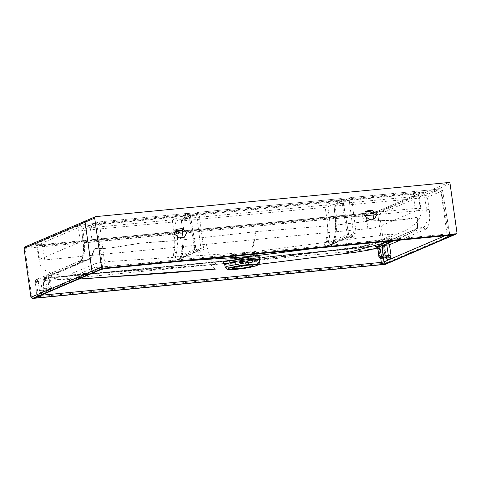 <?xml version="1.0" encoding="UTF-8"?>
<svg xmlns="http://www.w3.org/2000/svg" width="481" height="481" viewBox="0 0 481 481"><rect width="100%" height="100%" fill="white"/><g stroke="black" fill="none" stroke-linecap="round" stroke-linejoin="round"><path stroke-width="0.36" stroke-dasharray="2.4 1.8" d="M365.698 211.688L364.285 212.007L362.049 217.184L366.744 220.587L372.084 219.889L373.244 219.114M175.457 230.068L174.05 230.387L171.813 235.564L176.509 238.967L180.694 238.564L183.002 237.5M232.329 262.307A10.402 1.13 -8 0 1 245.629 259.806A10.402 1.13 -8 0 1 252.26 259.932A10.402 1.13 -8 0 1 252.188 260.089A10.402 1.13 -8 0 1 251.581 260.449A10.402 1.13 -8 0 1 238.281 262.957A10.402 1.13 -8 0 1 231.764 262.963A10.402 1.13 -8 0 1 231.656 262.824A10.402 1.13 -8 0 1 232.329 262.307M48.617 277.218L56.379 276.912L209.199 262.416L363.648 247.222L374.465 245.701L374.092 245.893L374.465 245.701L374.092 245.893L375.042 246.296L377.2 246.591L379.214 245.749L381.433 243.945L376.731 246.591M379.701 246.627L379.623 246.2L377.561 247.162L375.463 246.104L375.042 246.296L375.348 246.392M382.203 243.608L384.626 242.526L381.433 243.945L381.68 245.767L382.197 245.707L382.497 243.446L417.454 228.397L418.115 220.37L417.31 217.947L416.005 217.364L403.733 219.528L391.859 220.334L370.809 220.821L336.892 224.94L335.78 225.637L335.107 234.235L333.477 241.366L333.291 241.925L333.345 240.921L333.141 242.358L331.746 244.414L330.531 244.492L328.174 242.797L329.287 238.227L330.05 231.764L329.599 218.939L326.996 219.438L325.15 207.329L181.487 220.971A2.032 1.876 -113.2 0 1 183.093 218.825A2.032 0.752 -95.5 0 0 182.648 221.098L184.049 233.249L184.289 239.688L183.171 240.302L182.179 251.124L180.658 257.052L179.251 259.109L177.808 259.283L175.439 257.594L174.729 256.247L173.106 255.904L171.723 259.199L170.027 261.351L175.006 261.045L199.332 250.499L198.004 250.631L195.827 248.857L175.439 257.594L177.152 249.495L177.531 240.927L174.886 240.596L140.987 243.025L111.947 247.709L101.78 248.485L95.773 248.31L94.853 248.671L94.042 249.801L91.017 256.854L88.42 259.301L86.478 260.035L80.718 260.594L44.541 276.1A2.032 0.752 -95.5 0 0 44.096 278.373L42.923 278.252A2.032 1.876 -113.2 0 1 44.541 276.1L49.321 275.637L50.487 275.926L52.85 277.717L51.371 277.91L49.351 277.272M378.361 247.174L379.623 246.2L381.68 245.767M375.463 246.104L375.475 246.104C376.954 246.116 377.711 246.416 377.741 247.006L377.832 247.955M375.042 246.296C376.094 245.557 376.978 245.797 377.699 247.024L378.902 247.15L379.78 257.467L380.249 258.399M175.006 261.045L178.77 260.804L181.541 256.493L182.095 254.972L180.796 255.748C179.593 258.243 178.722 259.602 178.18 259.836L179.251 259.109M180.736 256.812L200.914 248.364L199.332 250.499A2.032 0.752 84.5 0 1 199.417 250.481L199.417 250.481A2.032 0.752 84.5 0 1 200.33 252.158L199.002 252.291A2.032 0.752 -95.5 0 0 198.094 250.607L198.094 250.607A2.032 0.752 -95.5 0 0 198.004 250.631L173.671 261.123M105.982 268.494A2.032 0.752 84.5 0 1 105.165 266.817L102.561 267.31L96.928 224.14L190.35 215.007L195.953 248.749C195.629 249.374 196.338 249.994 198.094 250.607L199.332 250.499M199.002 252.291C196.717 252.278 195.268 251.094 194.661 248.737L195.827 248.857L190.223 215.115L175.138 221.585L172.541 222.078L174.2 232.936M177.429 237.704L177.531 240.927L174.886 240.74L140.987 243.115L111.941 247.871L101.762 248.647L95.773 248.436L94.937 248.773L94.252 249.873L91.649 256.944L89.141 259.493L50.487 275.926L49.188 277.892L49.844 278.066L45.256 279.389L47.403 289.586L48.334 290.422L47.986 290.512L48.96 289.291L39.448 290.59L40.945 293.176L43.41 292.117L44.15 288.576L45.31 288.702L45.016 289.971L50.782 289.37L51.443 288.209L49.976 277.958L51.443 288.209M252.032 254.395L255.898 231.662L184.289 239.688L183.123 251.106L182.54 253.511L181.211 254.347L183.171 240.302L182.888 233.117L181.487 220.971L196.567 214.508L199.164 214.021A2.032 0.752 -95.5 0 0 198.256 212.337L198.256 212.337A2.032 0.752 -95.5 0 0 198.172 212.361A2.032 1.876 66.8 0 0 196.567 214.508L200.914 248.364L203.517 247.883C203.607 250.288 202.549 251.713 200.33 252.158M255.898 231.662L327.489 225.854L326.996 219.438L182.888 233.117M328.246 242.556L325.763 241.089L327.164 233.994L327.489 225.854L330.14 226.1M327.976 242.135L328.174 242.797L348.43 234.115L350.613 235.882L326.286 246.422L322.559 246.915L324.29 244.691L325.763 241.089M173.106 255.904L174.296 250.655L174.837 245.19L174.483 234.812M174.302 234.193L84.434 242.875C85.185 252.453 83.947 258.363 80.718 260.594A2.032 1.876 66.8 0 0 80.195 260.726L80.195 260.726A2.032 1.876 66.8 0 0 79.112 262.74L42.935 278.246L44.15 288.576M203.517 247.883L199.164 214.021L341.666 200.252L347.27 233.988C347.877 236.351 349.326 237.536 351.611 237.542L352.934 237.416C355.152 236.971 356.217 235.546 356.12 233.135L351.773 199.272A2.032 0.752 -95.5 0 0 350.865 197.595A2.032 0.752 -95.5 0 0 350.781 197.613A2.032 1.876 66.8 0 0 349.176 199.759L442.598 190.638L449.525 233.784L105.165 266.817L99.525 223.647A2.032 0.752 -95.5 0 0 98.617 221.963A2.032 0.752 -95.5 0 0 98.533 221.988L188.065 213.336A2.032 0.752 84.5 0 1 188.149 213.317A2.032 2.032 0 0 1 190.35 215.007L190.223 215.115A2.032 1.876 66.8 0 0 188.065 213.336L172.986 219.799A2.032 1.876 -113.2 0 1 175.138 221.585L176.425 229.978M183.027 240.109L181.487 220.971M329.599 218.939L327.747 206.836L325.15 207.329A2.032 0.752 84.5 0 1 325.589 205.056L183.093 218.825L198.172 212.361L340.674 198.593A2.032 0.752 84.5 0 1 340.758 198.569A2.032 0.752 84.5 0 1 341.666 200.252L342.827 200.373L327.747 206.836L325.589 205.056L340.674 198.593A2.032 1.876 66.8 0 1 342.827 200.373L348.563 234L347.27 233.988M333.285 241.059C332.557 242.785 331.607 244.168 330.441 245.214L331.746 244.414L326.286 246.422M356.12 233.135L353.523 233.622L351.942 235.756L331.746 244.414M332.203 244.306L352.459 235.624L350.613 235.882A2.032 0.752 -95.5 0 1 350.697 235.858L352.026 235.732L352.934 237.416M417.31 217.947L415.999 217.496L407.756 219.192L395.791 220.322L370.815 220.905L336.892 225.084L335.9 235.035L335.642 236.279L334.481 237.656L335.63 225.475A2.032 2.032 0 0 1 335.636 225.415L335.491 218.374L334.097 206.223A2.032 1.876 -113.2 0 1 335.702 204.076L350.781 197.613L440.313 188.967L442.472 190.747L427.387 197.21L424.789 197.703L334.097 206.223L349.176 199.759L353.523 233.622L333.141 242.358L333.291 241.925M364.538 215.807L336.658 218.5L336.892 225.084L335.63 225.475M403.872 234.379L415.295 229.467L416.726 228.457A2.032 2.02 172.1 0 1 417.7 228.03L423.46 227.477C426.659 225.246 427.711 219.36 426.611 209.812L374.362 214.857M417.64 227.856L416.738 228.21L417.779 222.228L417.153 218.061M377.783 248.647L379.262 248.509A2.032 0.752 84.5 0 1 379.701 246.23A2.032 1.876 -113.2 0 1 381.86 248.016L384.746 246.723A2.032 2.032 0 0 0 382.539 245.027A2.032 0.752 84.5 0 1 383.453 246.711L385.131 256.95L385.732 257.87M87.259 260.281A2.032 1.467 75.5 0 0 86.478 260.035L49.321 275.637L48.647 277.934L50.661 288.185L50.499 289.442L48.04 290.5L42.55 291.029L42.051 290.103L40.711 279.828A2.032 0.752 -95.5 0 0 39.797 278.144A2.032 0.752 -95.5 0 0 39.713 278.168A2.032 1.876 66.8 0 0 38.107 280.315L35.353 281.499A2.032 1.876 -113.2 0 1 36.959 279.347A2.032 0.752 -95.5 0 0 36.514 281.625L373.088 249.104M100.956 269.456L102.561 267.31L36.857 295.526C36.436 297.108 36.117 297.739 35.901 297.432A2.032 1.876 66.8 0 0 36.989 295.418L35.221 281.589A2.032 2.032 0 0 1 36.436 279.479L39.195 278.301A2.032 2.032 0 0 1 39.797 278.144L44.348 277.705L45.256 279.389L38.107 280.315L39.448 290.59M335.491 218.374L336.658 218.5L335.257 206.355A2.032 0.752 84.5 0 1 335.702 204.076L425.234 195.43L440.313 188.967A2.032 0.752 84.5 0 1 440.398 188.943A2.032 0.752 84.5 0 1 441.305 190.62L448.358 233.658A2.032 0.752 -95.5 0 0 449.182 235.335M335.636 225.415L335.359 218.464L333.958 206.313A2.032 2.032 0 0 1 335.179 204.215L350.258 197.745A2.032 2.032 0 0 1 350.865 197.595L440.398 188.943A2.032 2.032 0 0 1 442.598 190.638L449.657 233.694L451.1 235.263M444.913 235.762L449.657 233.694M386.508 258.026L384.614 246.837L378.902 247.15L377.91 245.49L382.539 245.027A2.032 0.752 84.5 0 0 382.455 245.051L378 245.466M380.742 258.357L379.262 248.509L381.86 248.016L383.375 258.105M35.353 281.499L36.514 281.625L38.149 295.544A2.032 0.752 84.5 0 1 38.197 296.446M40.945 293.176L42.55 291.029L42.033 291.161L45.016 289.971L43.41 292.117M42.033 291.161L44.499 290.103L43.903 290.59L42.803 278.337A2.032 2.032 0 0 1 44.018 276.232L80.195 260.726C82.654 259.151 83.634 253.192 83.141 242.839L81.848 230.603L96.928 224.14A2.032 1.876 -113.2 0 1 98.533 221.988L83.454 228.451L172.986 219.799A2.032 0.752 -95.5 0 0 172.541 222.078L81.848 230.603A2.032 1.876 -113.2 0 1 83.454 228.451A2.032 0.752 -95.5 0 0 83.009 230.73L84.434 242.875L83.273 242.749C84.151 253.457 82.768 260.119 79.112 262.74M194.661 248.737L189.057 214.995A2.032 0.752 84.5 0 0 188.149 213.317L98.617 221.963A2.032 2.032 0 0 0 98.01 222.12L82.93 228.583A2.032 2.032 0 0 0 81.716 230.694L81.848 230.603M449.525 233.784L450.463 235.257M386.291 257.076L379.082 257.395M36.989 295.418L40.939 295.274M32.455 298.46L31.788 297.33L384.668 263.233L385.335 264.364L386.399 262.909L447.372 236.772L446.308 238.233M35.841 243.975C34.181 244.877 36.159 245.088 41.781 244.619L365.356 213.354C371.41 212.698 375.841 211.862 378.637 210.852L419.642 193.278C421.302 192.376 419.324 192.16 413.696 192.634L90.127 223.899C84.073 224.555 79.642 225.391 76.84 226.401L35.841 243.975A1.353 1.251 -113.2 0 1 37.277 245.166L36.688 245.611L42.448 245.725L366.017 214.46C371.284 213.877 375.132 213.149 377.567 212.283L418.572 194.709L419.161 194.252L413.401 194.15L89.833 225.415C84.566 225.974 80.712 226.695 78.283 227.591L37.277 245.166L39.604 259.361L39.015 259.812L44.775 259.92L367.875 228.703C373.166 228.132 377.014 227.411 379.425 226.527L420.256 209.031L420.839 208.58L415.085 208.465L91.979 239.688C86.694 240.26 82.84 240.981 80.429 241.865L39.604 259.361M448.629 182.521L439.057 186.628L440.494 187.843L379.527 213.979L378.084 212.764L377.789 214.304L24.916 248.4L25.204 246.861L24.856 246.945M384.668 263.233L386.399 262.909L379.527 213.979L377.789 214.304L384.668 263.233M31.012 297.246L31.788 297.33L24.916 248.4L24.14 248.316M206.325 244.312L210.654 259.373L216.414 264.388L321.993 251.731L361.652 246.32C373.142 243.939 371.158 243.675 372.859 243.242L389.61 236.297C389.351 236.051 396.224 234.548 390.325 234.229C381.114 234.999 378.775 235.654 373.292 236.285L248.881 252.309C252.705 251.449 255.573 237.055 253.535 224.08M248.881 252.309L104.678 261.826C91.402 264.003 94.39 264.556 92.22 265.031L75.469 271.975C75.637 272.228 69.691 273.262 74.609 274.056L112.794 271.945L217.707 264.075M386.88 243.681A2.032 0.752 84.5 0 1 387.283 242.983L382.497 243.446L381.433 243.945M180.796 255.748L180.646 256.373M78.77 279.058L77.08 274.771L94.384 267.568L138.636 263.648L183.73 260.997M49.513 277.29L56.896 277.134L143.524 269.077L209.824 262.848L209.289 262.392L56.469 276.894L48.972 277.182M334.355 240.296L333.345 240.921M417.779 222.228L418.229 222.09M417.7 228.03L416.738 228.21M394.023 240.674L405.597 235.63L410.672 232.918L417.454 228.397M383.567 243.025L401.96 235.203M257.521 258.123L257.016 257.714L233.165 260.053L233.682 260.492L360.696 247.799L374.092 245.893M316.276 248.19L396.687 237.662L392.418 240.831M252.982 265.067L258.898 264.382M334.505 240.308L332.99 243.614L331.223 245.779L327.609 246.254M384.614 246.837A2.032 1.876 66.8 0 0 382.455 245.051L379.701 246.23L36.959 279.347L39.713 278.168L48.443 277.2M374.465 245.701L375.493 245.55M50.499 289.442L51.359 288.263L48.96 289.291L47.938 278.884M49.086 275.661A2.032 0.752 -95.5 0 0 48.647 277.934L44.096 278.373L45.31 288.702L51.359 288.263M381.331 244.005L382.497 243.446M233.682 260.492L209.824 262.848C212.127 267.141 214.52 269.18 217.003 268.957M50.331 277.681L49.886 277.525M50.264 277.651L48.052 278.114L47.938 278.872M48.743 277.928L49.188 277.892M235.666 259.193A4.521 1.665 -95.5 0 0 234.686 258.544A4.521 1.665 -95.5 0 0 234.548 258.568L234.548 258.568C211.784 260.906 225.836 254.882 247.775 252.898A4.521 1.665 -95.5 0 0 246.951 254.353L254.714 253.98L257.028 254.792L256.096 255.345L235.666 259.193L225.649 259.199L226.527 258.201L246.951 254.353M259.493 259.752L251.972 262.392L235.852 264.845L224.651 264.646M259.632 262.482L258.501 263.329L236.321 267.508L225.27 267.31M369.282 219.498L366.744 220.587M183.225 237.476L180.694 238.564M174.729 256.247L175.583 257.161M257.81 259.169L234.8 263.143L223.912 263.516M234.8 263.143A2.261 0.836 84.5 0 1 234.872 263.125L234.872 263.125A2.261 0.836 84.5 0 1 235.852 264.845M351.611 237.542A2.032 0.752 -95.5 0 0 350.697 235.858C348.911 235.203 348.202 234.578 348.563 234L342.959 200.258A2.032 2.032 0 0 0 340.758 198.569L198.256 212.337A2.032 2.032 0 0 0 197.655 212.494L182.57 218.957A2.032 2.032 0 0 0 181.355 221.062M429.214 209.319L426.611 209.812L424.789 197.703A2.032 0.752 84.5 0 1 425.234 195.43A2.032 1.876 -113.2 0 1 427.387 197.21L429.214 209.319C430.435 219.997 429.238 226.641 425.619 229.263L423.46 227.477L387.283 242.983A2.032 1.876 -113.2 0 1 388.197 243.127M400.426 240.061L425.619 229.263M236.321 267.508L237.398 269.198M44.499 290.103L45.016 289.971M439.057 186.628L378.084 212.764L25.204 246.861L95.755 216.618M367.875 228.703L366.017 214.46L365.41 213.342L41.841 244.607A1.353 0.499 84.5 0 1 42.448 245.725L44.775 259.92M41.781 244.619A1.353 0.499 84.5 0 1 41.841 244.607L36.051 244.745L36.688 245.611L39.015 259.812C39.556 270.701 51.894 274.332 60.925 274.91L67.568 275.078L105.207 272.745C145.983 270.166 183.051 267.376 216.414 264.388L273.34 258.014L362.313 246.663C371.765 244.805 377.471 243.17 379.419 241.769L406.367 230.08L414.646 224.284C419.871 219.595 421.939 214.358 420.839 208.58L419.161 194.252L419.534 193.248L378.294 210.943A1.353 1.251 66.8 0 0 377.567 212.283L379.425 226.527M76.84 226.401A1.353 1.251 -113.2 0 1 78.283 227.591L80.429 241.865M90.127 223.899A1.353 0.499 -95.5 0 0 89.833 225.415L91.979 239.688M251.912 208.267A1.353 0.499 -95.5 0 0 251.617 209.782M413.696 192.634A1.353 0.499 -95.5 0 0 413.401 194.15L415.085 208.465M420.256 209.031L418.572 194.709L419.294 193.362M378.637 210.852A1.353 1.251 66.8 0 0 378.294 210.943C375.727 211.868 371.434 212.668 365.41 213.342M86.177 220.725L85.828 220.815M450.072 183.736L440.494 187.843L447.372 236.772L456.95 232.672M252.188 260.089L257.672 254.251L254.563 255.255C249.026 256.65 242.394 257.744 234.686 258.544L224.886 258.856L231.764 262.963M247.775 252.898C270.538 250.565 256.493 256.583 234.548 258.568M382.738 243.422A2.032 0.752 -95.5 0 0 382.281 245.581M182.095 254.972L180.874 255.489L180.922 256.247M182.54 253.511L182.203 254.641M180.748 255.868L181.211 254.347L181.283 255.038M183.123 251.106L181.914 252.465L181.812 251.9M186.147 265.085L185.6 264.652M162.506 267.304L161.977 266.895M143.524 269.077L143.007 268.699M124.555 270.845L124.056 270.49M105.068 272.3L105.64 272.595L105.068 272.3M97.354 273.028L97.914 273.304L97.354 273.028M89.604 273.755L90.151 274.026L89.604 273.755M86.339 274.068L86.887 274.326L86.339 274.068M83.069 274.374L83.61 274.633L83.069 274.374M63.119 276.268L63.636 276.509L63.119 276.268M59.8 276.587L60.311 276.822L59.8 276.587M56.379 276.912L56.896 277.134L56.379 276.912M54.93 277.044L55.501 277.224L54.93 277.044M54.726 277.062L55.309 277.236L54.726 277.062M53.469 277.152L54.112 277.296L53.469 277.152M52.201 277.23L52.904 277.339M51.082 277.272L51.84 277.363M49.296 277.266L50.15 277.339M50.12 275.3L51.287 275.583M51.497 274.711L52.669 274.994M52.856 274.128L54.028 274.41M54.185 273.545L55.369 273.833M55.501 272.974L56.692 273.262M56.806 272.402L57.997 272.691M58.105 271.837L59.295 272.126M59.626 271.176L60.816 271.47M62.692 269.853L63.883 270.154M69.595 266.901L70.791 267.202M71.531 266.077L72.733 266.378M73.497 265.241L74.699 265.548M75.078 264.574L76.275 264.881M76.671 263.907L77.862 264.207M79.864 262.542L81.061 262.842M81.439 261.862L82.642 262.157M83.027 261.165L84.217 261.46M83.652 260.906L84.764 261.177M84.482 260.612L85.48 260.87M84.674 260.552L85.648 260.804M85.408 260.329L86.303 260.576M86.436 260.047L87.223 260.293M88.191 259.956L87.446 259.74M89.141 259.493L88.42 259.301M89.448 259.301L88.738 259.121M90.037 258.862L89.346 258.706M90.284 258.652L89.598 258.501M90.879 258.038L90.212 257.912M91.396 257.347L90.753 257.245M91.649 256.944L91.017 256.854M92.16 255.946L91.57 255.88M92.358 255.489L91.787 255.429M92.755 254.413L92.244 254.365M93.019 253.607L92.55 253.559M93.29 252.729L92.875 252.675M93.567 251.822L93.206 251.761M93.717 251.341L93.392 251.28M174.086 251.888L176.635 252.904M173.274 255.351L175.751 256.607M334.517 240.272L334.692 239.754L333.435 240.596L333.477 241.366M335.642 236.279L334.692 239.754M418.037 219.913L417.718 220.033M418.115 220.37L417.767 220.496M418.205 221.242L417.803 221.368M418.205 222.865L417.718 223.016M418.115 223.893L417.574 224.062M418.061 224.332L417.502 224.513M417.911 225.27L417.304 225.475M417.851 225.637L417.219 225.86M417.736 226.268L417.063 226.521M417.658 226.804L416.937 227.086M417.634 226.984L416.895 227.285M417.604 227.339L416.817 227.669M417.604 227.489L416.793 227.832M417.634 228.228L416.624 228.655M417.388 228.445L416.943 228.697M415.295 229.467L404.431 233.994M413.594 230.183L414.165 229.792M411.97 230.868L412.536 230.483M408.826 232.227L409.379 231.842M407.293 232.894L407.852 232.509M405.772 233.556L406.331 233.171M395.099 238.149L384.109 242.658M392.003 239.466L392.568 239.087M390.428 240.133L390.993 239.748M389.075 240.698L389.634 240.32M387.704 241.276L388.263 240.897M386.327 241.853L386.88 241.48M384.944 242.436L385.497 242.063M374.068 245.773L373.731 245.965L374.068 245.773M365.151 247.066L365.512 247.27L365.151 247.066M363.648 247.222L364.111 247.45L363.648 247.222M360.203 247.559L360.696 247.799L360.203 247.559M356.866 247.883L357.359 248.13L356.866 247.883M336.718 249.867L337.223 250.132L336.718 249.867M333.399 250.192L333.904 250.463L333.399 250.192M330.098 250.517L330.603 250.787L330.098 250.517M322.234 251.298L322.751 251.581L322.234 251.298M314.412 252.068L314.935 252.369L314.412 252.068M295.274 253.962L295.821 254.293L295.274 253.962M276.671 256.217L276.184 255.826L257.016 257.714M326.689 237.229L329.287 238.227M326.172 239.628L328.739 240.795M325.865 240.759L328.415 241.997M374.621 218.801L372.084 219.889M184.385 237.181L181.848 238.269M231.656 262.824L232.431 268.356M375.246 246.362L376.647 247.877M199.849 250.367L179.714 259M226.172 263.6L234.872 263.125C239.532 262.77 245.725 261.814 253.445 260.257L260.083 258.267M366.877 210.894L364.285 212.007M176.641 229.281L174.05 230.387M352.459 235.624L352.026 235.732M47.986 290.512L42.502 291.041M81.716 230.694L83.141 242.839M386.832 258.267L384.746 246.723M36.857 295.526L35.221 281.589M252.26 259.932L253.036 265.464M385.281 264.376L385.678 264.279L385.281 264.376M334.379 237.079L333.261 241.113M416.324 228.878L415.861 229.082M402.525 234.818L395.659 237.764M374.927 245.611L363.726 247.204L276.184 255.826M233.165 260.053L209.283 262.392M50.782 289.37L48.334 290.422M382.738 243.248L381.968 243.584M44.348 277.705L47.439 277.266M48.142 277.182L48.791 277.176M50.222 277.651L48.052 278.114M50.385 277.699L59.313 279.395L65.687 279.701L78.68 279.1M377.579 247.162L377.687 247.937M48.04 278.132L50.92 278.156C50.198 279.413 49.206 279.659 47.944 278.908"/><path stroke-width="0.72" d="M369.282 219.498L374.621 218.801L377.02 214.243L372.216 210.197L366.877 210.894L364.478 215.452L369.282 219.498M373.244 219.114L374.056 214.003L369.624 211.309L365.44 211.712M183.225 237.476L184.385 237.181L186.784 232.624L181.98 228.577L176.641 229.281L174.242 233.838L179.046 237.879L183.225 237.476M183.002 237.5L182.521 230.694L175.457 230.068M252.357 265.981A10.402 1.13 -8 0 1 240.945 268.278A10.402 1.13 -8 0 1 232.431 268.356A10.402 1.13 -8 0 1 233.111 267.839A10.402 1.13 -8 0 1 244.522 265.536A10.402 1.13 -8 0 1 253.036 265.464A10.402 1.13 -8 0 1 252.357 265.981M174.483 234.812L174.302 234.193M449.182 235.335A2.032 0.752 -95.5 0 0 449.266 235.341A2.032 0.752 -95.5 0 0 449.356 235.317L106.157 268.476A2.032 0.752 84.5 0 1 106.073 268.5L106.073 268.5A2.032 0.752 84.5 0 1 105.982 268.494M450.931 235.221L106.073 268.5L100.956 269.456L106.157 268.476M101.563 267.009A1.353 1.251 66.8 0 0 103.006 268.224L93.428 272.324L91.985 271.116L101.563 267.009L94.685 218.079L85.107 222.18L86.177 220.725M103.006 268.224L455.886 234.127A1.353 1.251 66.8 0 0 456.95 232.672L450.072 183.736A1.353 1.251 66.8 0 0 448.629 182.521L95.755 216.618A1.353 1.251 66.8 0 0 94.685 218.079M450.463 235.257L451.683 235.57L386.105 263.678L380.904 264.658A2.032 0.752 -95.5 0 0 381.349 262.379L383.946 261.892A2.032 1.876 66.8 0 0 386.105 263.678M385.636 257.876L388.197 256.812L388.389 255.555L390.993 255.062L390.356 258.598L388.197 256.812L382.708 257.341L383.038 256.072L382.293 245.695L389.442 244.769L400.426 240.061M380.152 258.399L385.732 257.87L387.89 259.656L386.508 258.026M38.197 296.446A2.032 0.752 84.5 0 1 37.71 297.817C35.51 298.004 34.734 297.919 35.384 297.565A2.032 1.876 66.8 0 0 35.901 297.432L101.479 269.324M385.221 264.376L455.886 234.127M385.678 264.279L32.401 298.479L385.335 264.364L446.308 238.233M25.204 246.861L24.14 248.316L85.107 222.18L91.985 271.116L31.012 297.246L32.455 298.46L93.428 272.324M95.406 216.709L24.856 246.945L24.05 248.382L30.928 297.312L32.401 298.473M386.832 258.267L385.684 257.882L380.206 258.411L379.004 257.461L380.249 258.399L382.708 257.341L381.481 256.361L388.389 255.555L386.844 245.256A2.032 0.752 84.5 0 1 386.88 243.681M216.709 268.987L78.77 279.058M183.73 260.997L250.09 256.451L316.276 248.19M392.418 240.831L342.478 253.956L252.982 265.067M250.09 256.451L252.032 254.395M78.68 279.1L170.581 272.823L217.003 268.957M377.813 247.817L379.082 257.395L381.481 256.361L379.623 246.2M382.281 245.581A2.032 0.752 -95.5 0 0 382.293 245.695L381.68 245.767M226.172 263.6L223.677 263.384L224.651 264.646L232.01 262.001L248.28 259.518L256.391 259.091L259.493 259.746L259.632 262.482L256.397 261.832L248.575 262.253L226.395 266.432L225.27 267.31L227.08 269.204C227.459 269.655 230.868 269.661 237.307 269.222L237.398 269.198C219.047 271.08 230.375 266.221 248.07 264.622L248.575 262.253M176.425 229.978L177.429 237.704M248.28 259.518A2.261 0.836 84.5 0 1 248.767 257.161L259.65 256.782L260.071 258.381L257.81 259.169M223.912 263.516L223.497 261.917L248.767 257.161M176.99 233.688L174.393 234.181L174.2 232.936M374.362 214.857L364.538 215.807M373.088 249.104L377.783 248.647M388.197 243.127A2.032 1.876 -113.2 0 1 389.442 244.769L390.993 255.062M237.205 269.216L255.7 265.981L258.459 264.766L259.632 262.482M248.07 264.622C266.42 262.74 255.092 267.592 237.398 269.198M383.375 258.105L383.946 261.892L444.913 235.762M390.356 258.598L387.89 259.656M40.939 295.274L381.349 262.379L380.742 258.357M449.356 235.317C451.557 235.131 452.332 235.215 451.683 235.57M380.904 264.658L37.71 297.817M35.384 297.565L100.956 269.456M376.647 247.877L377.272 248.16L378.361 247.174M259.493 259.746L260.083 258.267M224.651 264.646L225.27 267.31M30.928 297.312L24.05 248.382M258.898 264.382L354.78 252.375L369.468 249.988L375.877 248.19L394.023 240.674M377.687 247.937L379.004 257.461M456.228 234.037L446.651 238.143"/></g></svg>
